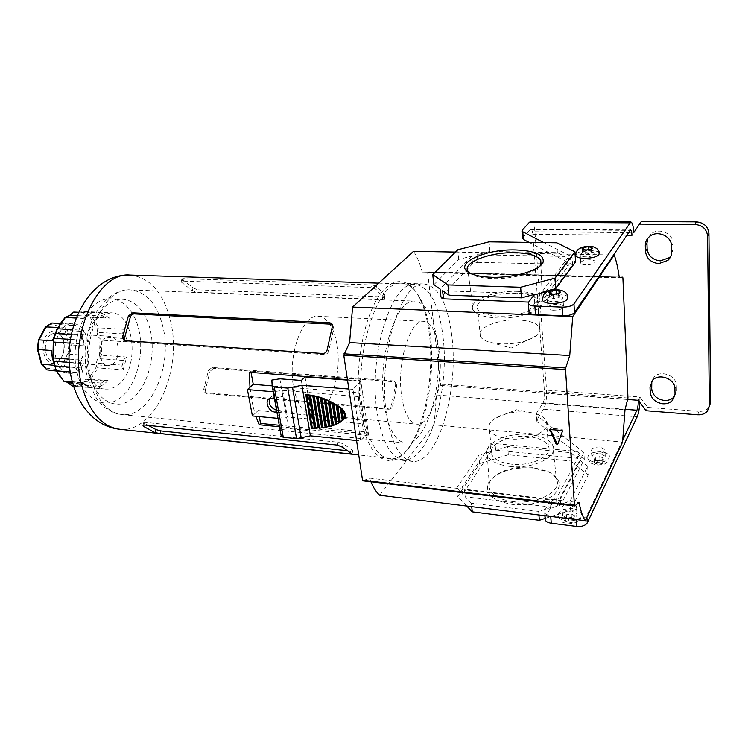 <?xml version="1.0" encoding="UTF-8"?>
<svg xmlns="http://www.w3.org/2000/svg" width="748" height="748" viewBox="0 0 748 748"><rect width="100%" height="100%" fill="white"/><g stroke="black" fill="none" stroke-linecap="round" stroke-linejoin="round"><path stroke-width="0.56" stroke-dasharray="3.74 2.81" d="M599.185 252.889C598.045 251.375 595.099 250.543 590.378 250.393C582.701 250.552 577.839 251.945 575.773 254.544M592.182 251.599L588.601 250.692L583.814 251.45L582.57 253.123L586.152 254.04L590.967 253.273L592.182 251.599L591.967 247.597M590.967 253.273L590.752 249.262M586.152 254.04L585.927 250.028M582.57 253.123L582.346 249.131M583.814 251.45L583.702 249.467M588.601 250.692L588.536 249.617M567.769 296.965C566.507 295.236 563.44 294.245 558.578 294.011C550.191 294.086 544.815 295.694 542.459 298.835M560.243 295.75L556.447 294.6L551.229 295.432L549.752 297.414L553.529 298.574L558.793 297.741L560.243 295.75L559.953 291.458M558.793 297.741L558.513 293.44M553.529 298.574L553.24 294.282M549.752 297.414L549.453 293.132M551.229 295.432L551.098 293.627M556.447 294.6L556.39 293.777M572.809 508.649C562.786 508.472 557.924 511.052 558.214 516.41C559.401 518.766 562.216 520.281 566.685 520.945C576.792 521.132 581.692 518.56 581.392 513.212C580.177 510.809 577.316 509.285 572.809 508.649M573.669 521.964L574.941 519.364L571.416 517.56L566.629 518.336L565.338 520.926L568.854 522.749L573.669 521.964L573.426 518.355L574.707 515.765L574.941 519.364M574.707 515.765L571.173 513.97L566.386 514.746L565.086 517.326L568.602 519.14L568.854 522.749M568.602 519.14L573.426 518.355M565.086 517.326L565.338 520.926M566.386 514.746L566.629 518.336M571.173 513.97L571.416 517.56M601.168 451.811C592.107 451.736 587.648 453.905 587.797 458.309C588.863 460.413 591.575 461.74 595.941 462.283C605.067 462.367 609.555 460.207 609.405 455.803C608.311 453.662 605.562 452.325 601.168 451.811M602.205 463.61L603.281 461.394L599.943 459.908L595.53 460.618L594.426 462.825L597.755 464.321L602.205 463.61L602.018 460.198L603.103 457.991L603.281 461.394M603.103 457.991L599.756 456.514L595.333 457.224L594.23 459.422L597.568 460.918L597.755 464.321M597.568 460.918L602.018 460.198M594.23 459.422L594.426 462.825M595.333 457.224L595.53 460.618M599.756 456.514L599.943 459.908M647.908 238.163L651.069 234.021C658.605 227.121 673.303 233.357 673.041 243.427L673.172 249.037L670.937 255.975M674.846 395.916L676.444 390.512L676.323 385.472C676.631 375.571 660.4 369.559 654.061 377.132L651.807 381.228M557.269 295.797C550.547 296.04 547.246 297.386 547.368 299.845C548.125 300.902 549.995 301.519 552.987 301.678C559.756 301.435 563.076 300.088 562.945 297.629C562.169 296.554 560.271 295.946 557.269 295.797M553.576 310.233C550.593 310.065 548.723 309.438 547.966 308.363C547.845 305.867 551.136 304.501 557.84 304.277C560.832 304.436 562.72 305.062 563.496 306.147C563.627 308.653 560.317 310.009 553.576 310.233M571.173 503.75C564.955 503.647 561.926 505.237 562.113 508.518L567.367 511.295C573.623 511.398 576.661 509.818 576.474 506.536L571.173 503.75M571.659 510.968C565.451 510.856 562.44 512.445 562.627 515.755L567.872 518.56C574.109 518.682 577.129 517.083 576.942 513.783L571.659 510.968M589.274 251.898C583.244 252.151 580.242 253.282 580.28 255.283C580.972 256.218 582.767 256.732 585.675 256.835C591.752 256.573 594.763 255.442 594.716 253.441C594.005 252.506 592.201 251.992 589.274 251.898M586.123 264.801C583.216 264.689 581.43 264.166 580.738 263.221C580.691 261.192 583.683 260.052 589.705 259.799C592.612 259.902 594.426 260.435 595.128 261.389C595.174 263.418 592.173 264.558 586.123 264.801M599.812 446.967C594.192 446.93 591.425 448.267 591.509 450.969L596.577 453.391C602.215 453.438 605.001 452.11 604.908 449.408L599.812 446.967M600.177 453.784C594.576 453.737 591.818 455.074 591.902 457.795L596.951 460.254C602.589 460.31 605.356 458.973 605.263 456.252L600.177 453.784M522.515 238.023L530.734 229.103C531.772 229.281 532.445 230.992 532.744 234.246L544.563 393.298C544.731 397.338 544.226 400.526 543.029 402.845L536.512 413.223L537.606 422.199L536.84 421.246L536.512 413.223M709.282 406.809L708.674 407.651C706.308 410.334 703.092 411.578 699.006 411.353L647.646 407.398L639.839 397.001L639.802 402.34M530.968 221.436C533.025 221.894 534.343 225.335 534.923 231.758L546.554 390.166C546.891 398.198 545.872 404.546 543.506 409.193L537.008 419.656M638.259 400.292L639.839 397.001L546.554 390.166M622.86 439.796L586.825 515.578L586.928 517.27M545.077 518.308L544.647 512.735C545.498 514.418 547.527 515.494 550.715 515.961L576.072 519.103C581.402 519.458 584.983 518.28 586.825 515.578M544.768 510.454L549.715 501.216L560.196 497.85L583.898 452.568L537.101 415.748M529.116 242.399L572.547 264.801L546.143 300.313L534.783 303.389L529.229 310.682L528.574 302.183M528.948 311.177L529.229 310.682M546.049 291.252L572.07 256.863L543.777 242.604M545.329 517.672L550.257 508.378L560.701 505.003L584.31 459.403L537.606 422.199M584.31 459.403L583.898 452.568M550.257 508.378L549.715 501.216M560.701 505.003L560.196 497.85M546.143 300.313L545.544 291.916M572.547 264.801L572.07 256.863M534.783 303.389L534.147 294.983M646.113 410.736L647.646 407.398M57.381 361.602C70.2 353.841 62.58 323.725 49.798 332.458C36.456 340.125 44.74 371.101 57.381 361.602M51.519 334.085L55.698 332.888C65.497 332.692 67.535 354.73 58.297 360.19L53.847 361.499C44.085 361.714 42.122 339.274 51.519 334.085M112.434 364.323C121.335 358.666 119.474 336.058 110.05 336.291L106.029 337.535C96.969 342.911 98.764 365.959 108.151 365.688L112.434 364.323M51.846 322.996L50.836 324.595L61.046 326.418L65.291 331.345L68.835 345.286L67.946 353.439L70.2 354.253L71.2 344.959L68.835 345.286M83.084 318.433L91.658 312.935L87.245 315.058L83.084 318.433L76.1 318.05M124.336 339.358L127.067 341.855L124.159 329.316L122.775 332.645L124.336 339.358L122.766 333.889L97.006 332.318L97.651 329.382L98.811 327.82L92.21 317.208L87.432 317.012L84.487 315.114L83.748 313.066L84.15 311.991L79.082 311.205L110.741 312.795L100.821 315.778C76.969 329.101 81.467 389.848 105.814 389.1C109.853 389.334 113.733 388.062 117.455 385.295C140.222 370.064 135.285 312.262 110.741 312.795M127.067 341.855L101.803 340.218L98.1 336.843L97.006 332.318M86.918 338.302C91.293 354.15 81.513 374.598 69.77 373.308C63.337 372.551 58.812 367.726 56.175 358.825C51.528 342.818 61.551 322.192 72.986 323.407C79.727 324.165 84.374 329.129 86.918 338.302M123.158 369.886L126.693 357.048L123.841 359.498L121.943 366.38L123.158 369.886L97.866 367.894L96.791 366.193L96.277 363.173L97.586 358.535L101.448 355.225L101.803 340.218M99.877 386.594L104.131 384.145L108.067 380.573L104.561 380.741L100.167 383.958L99.877 386.594L82.495 385.07L82.14 383.761L82.972 381.508L86.011 379.339L90.779 379.114L97.866 367.894M63.636 381.349L66.086 381.583M83.841 330.345L79.952 343.818L80.223 341.051L83.841 330.345L72.406 329.653M79.952 343.818L69.91 343.145M79.587 359.928L82.869 373L79.587 359.928L69.181 359.152M82.869 373L70.331 371.971M81.626 382.929L89.938 387.539L82.542 382.696L72.444 382.135M89.938 387.539L73.603 386.099M54.847 365.379L54.436 363.967M67.946 353.439L61.532 365.894L56.371 369.4L57.624 371.186L70.808 372.261L66.048 373.009L60.233 370.943L56.212 370.615M76.642 368.212L63.561 367.165L70.2 354.253L83.224 355.207C81.925 360.517 79.737 364.856 76.642 368.212L83.224 355.207M60.074 323.435L69.265 323.192L75.847 325.651L62.72 324.884L67.544 330.513L80.625 331.308L83.234 338.068L84.234 345.847L71.2 344.959L67.544 330.513L65.291 331.345M56.175 331.588L59.354 327.549L57.774 327.456M108.067 380.573L90.779 379.114M126.693 357.048L101.448 355.225M124.159 329.316L98.811 327.82M109.563 318.134L101.616 312.888L101.793 315.198L106.057 318.003L109.563 318.134L92.21 317.208M101.616 312.888L84.15 311.991M91.658 312.935L78.577 312.262M55.221 365.407L51.322 350.485M70.808 372.261L60.233 370.943M80.625 331.308L84.234 345.847M65.366 323.734L75.847 325.651M52.388 340.77L59.354 327.549M79.746 362.331L81.504 369.316M81.504 368.007L69.704 367.072M80.307 363.248L69.321 362.397M82.308 333.851L80.223 341.051M80.831 340.078L70.424 339.396M82.252 335.16L71.303 334.478M88.591 315.291L84 318.237M84.842 318.199L76.231 317.732M87.974 316.189L77.091 315.6M106.057 318.003L101.793 315.198M102.354 316.067L84.487 315.114M105.262 317.975L87.432 317.012M122.766 333.889L122.775 332.645M123.831 338.479L98.1 336.843M121.943 366.38L123.841 359.498M123.289 360.442L97.586 358.535M121.999 365.127L96.277 363.173M100.167 383.958L104.561 380.741M103.766 380.844L86.011 379.339M100.765 383.032L82.972 381.508M82.542 382.696L86.992 385.173M86.413 384.35L72.724 383.154M83.374 382.658L65.347 381.097M61.532 365.894L63.561 367.165L57.68 371.186L56.39 371.027L57.624 371.186M52.145 322.977L62.72 324.884L61.046 326.418M56.371 369.4L46.067 368.1L46.591 369.727M46.067 368.1L41.645 363.285L41.336 364.061M45.422 326.979L45.525 327.923L50.836 324.595M41.645 363.285L37.839 348.998L37.409 349.344M38.438 340.022L38.765 340.555L45.525 327.923M533.371 468.052C512.81 466.864 498.075 471.352 489.155 481.534C483.629 492.839 491.296 500.459 512.137 504.404C529.771 505.816 543.805 502.516 554.221 494.503C562.262 486.004 560.645 478.608 549.378 472.325L533.371 468.052M512.614 501.534C500.188 499.748 492.502 495.69 489.557 489.37C488.369 486.247 488.809 483.143 490.875 480.038C499.29 470.436 513.212 466.191 532.651 467.313L547.77 471.334C552.071 473.456 554.941 476.065 556.39 479.141C563.085 491.109 536.774 504.975 512.614 501.534M469.258 272.73L472.362 274.759C477.046 277.003 483.732 278.275 492.427 278.574C511.772 279.322 535.035 273.095 540 265.998M337.114 345.37C342.406 376.076 328.316 416.43 311.832 414.523C303.062 413.364 296.965 404.182 293.543 386.968C287.456 355.459 302.454 314.188 318.171 316.282C327.689 317.582 334.001 327.278 337.114 345.37M439.525 351.56C443.686 383.537 431.147 425.864 416.991 424.172C409.455 423.125 404.313 413.607 401.573 395.636C396.702 362.696 410.147 319.274 423.63 321.341C431.783 322.631 437.084 332.701 439.525 351.56M429.427 335.113C427.706 320.49 424.509 308.307 419.834 298.536C409.109 276.236 390.755 275.021 376.272 300.378C361.761 325.483 354.393 374.739 360.003 411.952C366.922 461.684 392.981 474.204 410.372 445.107C426.005 421.18 434.046 373.102 429.427 335.113M362.743 411.166C353.355 354.374 377.712 279.443 401.517 283.221C409.203 283.567 415.738 289.205 421.105 300.135C425.677 309.681 428.8 321.621 430.474 335.946C434.99 373.168 427.108 420.32 411.83 443.723C405.089 454.167 397.861 459.253 390.166 458.982C377.057 457.234 367.913 441.292 362.743 411.166M386.407 413.251C377.497 355.917 401.255 280.154 424.2 283.959C438.702 286.353 447.959 304.071 451.97 337.105C458.739 391.615 437.674 464.078 412.746 461.423C400.096 459.721 391.316 443.667 386.407 413.251M517.953 291.383C493.839 290.196 466.902 301.135 473.138 310.121C476.233 314.571 483.993 317.18 496.438 317.937C520.945 319.443 548.237 308.204 542.337 299.537C539.13 294.721 531.005 292.001 517.953 291.383M516.55 293.113C495.802 292.075 472.596 301.444 477.729 309.176C480.338 313.094 487.079 315.385 497.972 316.049C519.234 317.339 542.842 307.54 537.503 300.032C534.661 295.956 527.686 293.646 516.55 293.113M518.757 320.013C498.196 318.732 475.251 328.353 480.384 336.497C481.927 339.199 485.611 341.256 491.455 342.649L500.468 343.865C515.727 344.239 527.658 341.546 536.269 335.787C539.832 332.954 540.916 330.177 539.542 327.446C536.709 323.145 529.79 320.668 518.757 320.013M509.856 466.425C497.71 464.873 490.211 461.17 487.359 455.326C481.88 443.994 506.976 431.989 529.612 434.513C541.692 435.822 549.415 439.422 552.772 445.322C559.242 456.374 533.464 469.426 509.856 466.425M511.258 464.153C500.917 462.853 494.447 459.721 491.866 454.765C486.761 444.957 508.575 434.373 528.322 436.598C538.906 437.767 545.591 440.937 548.368 446.117C553.585 455.663 531.445 466.696 511.258 464.153M508.986 438.842C498.551 437.645 492.034 434.653 489.444 429.857C487.771 425.734 489.725 421.863 495.298 418.216C503.722 413.364 514.054 411.297 526.302 412.026L531.379 412.7C539.364 414.261 544.404 417.075 546.508 421.124C551.753 430.343 529.36 441.18 508.986 438.842M413.532 251.3C417.094 256.695 420.002 263.614 422.246 272.076L619.194 277.05L427.566 271.879L440.694 384.145L436.542 394.981L434.121 424.845L622.588 442.077M363.014 480.814L369.531 478.112L370.933 481.787M477.009 254.731L564.824 256.424L557.372 252.637L489.931 251.431L477.009 254.731L477.738 262.361L472.558 263.698L471.82 256.05L458.776 259.378L433.868 284.717M471.82 256.05L440.076 289.009M489.931 251.431L489.07 241.838M557.372 252.637L556.727 242.782M458.776 259.378L457.785 249.748M472.558 263.698L440.965 297.068M564.824 256.424L565.32 264.334L542.132 263.81M540.907 263.792L477.738 262.361M535.811 294.001L442.601 290.757M565.32 264.334L568.34 265.914L542.113 300.855L541.543 292.992M568.34 265.914L567.854 257.966L541.505 292.468M567.854 257.966L575.549 261.884M535.849 294.525L536.438 302.398L528.64 302.099M536.438 302.398L542.113 300.855M455.457 252.067L613.351 254.984M379.685 495.251L434.121 424.845M570.528 452.68L571.079 461.077L508.341 454.747L507.602 446.537L570.528 452.68L577.559 458.328L577.129 451.512L495.026 443.564L490.22 445.023L461.974 487.331L462.741 494.241L456.748 488.042L457.711 496.56L479.664 463.536L478.823 455.298L456.748 488.042M538.934 514.979L538.644 511.408L551.762 507.172L551.229 500.019L464.405 489.828L461.974 487.331M551.229 500.019L556.465 498.336L556.98 505.48L569.976 501.282L570.574 510.155L588.18 475.008L587.666 466.443L569.976 501.282M577.129 451.512L579.999 453.784L556.465 498.336M422.246 272.076L619.241 277.433M436.542 394.981L624.991 409.82M369.531 478.112L579.102 502.647M538.644 511.408L471.343 503.161L471.717 506.658M508.341 454.747L479.664 463.536M571.079 461.077L588.18 475.008M545.096 518.439L570.574 510.155M466.743 506.041L457.711 496.56M490.22 445.023L490.866 451.633L478.823 455.298M507.602 446.537L495.662 450.174L495.026 443.564M490.866 451.633L462.741 494.241M471.343 503.161L465.172 496.765L464.405 489.828M551.762 507.172L465.172 496.765M579.999 453.784L580.42 460.618L587.666 466.443M580.42 460.618L556.98 505.48M577.559 458.328L495.662 450.174M558.027 443.414L562.954 430.455L562.029 429.277L551.08 428.305L550.341 429.38M384.117 404.07C377.001 358.404 396.057 298.171 414.869 301.135C426.528 302.996 434.046 317.04 437.421 343.285C443.153 387.155 425.827 445.294 405.715 443.031C395.271 441.61 388.072 428.623 384.117 404.07M395.617 384.537L396.805 385.622L392.663 406.248L391.466 405.21C390.839 407.295 389.493 408.352 387.427 408.389L205.765 392.728L204.868 392.466L203.737 389.315L208.505 370.382L212.123 367.455L392.981 380.872L394.43 381.368L395.617 384.537L391.466 405.21M396.805 385.622L395.44 382.293L392.981 380.872M212.123 367.455L213.367 368.315L393.962 381.77M213.367 368.315L210.029 371.41L208.505 370.382M203.737 389.315L205.27 390.306L210.029 371.41M205.27 390.306L206.149 393.289L207.028 393.551L205.765 392.728M387.427 408.389L388.427 409.24L207.028 393.551M388.427 409.24C390.521 409.221 391.933 408.221 392.663 406.248M443.04 336.881C449.941 390.811 428.782 462.47 403.668 459.777C390.924 458.066 382.06 442.171 377.086 412.092C368.053 355.403 391.868 280.556 415 284.315C429.604 286.69 438.954 304.212 443.04 336.881M363.313 424.163L360.162 402.658L363.668 423.761L366.52 420.526L368.474 433.999L367.259 435.411L363.668 423.761L287.419 417.038L278.032 418.375M279.537 426.762L367.259 435.411M252.403 415.944L254.928 413.569L255.797 416.262M259.285 416.599L258.154 410.53L254.928 413.569L251.861 401.05L249.982 387.296M359.292 396.674L360.162 402.658L359.292 396.674L282.735 390.381L273.254 391.737M359.274 380.564L359.648 396.281L362.556 393.149L360.536 379.236L359.274 380.564L347.446 379.675M360.536 379.236L250.786 371.055L251.038 372.429M250.786 371.055L249.355 372.308M258.154 410.53L366.52 420.526M279.275 425.257L368.474 433.999M362.556 393.149L272.197 386.043M375.879 289.233L376.562 286.017L384.902 295.021L384.425 298.985L382.2 299.518L196.967 292.206L192.339 290.729L181.68 282.407L181.231 281.472L182.793 281.098L370.98 287.587L375.879 289.233L384.248 298.19M376.562 286.017L371.55 284.932L370.98 287.587M182.793 281.098L183.438 278.658L371.55 284.932M183.438 278.658L181.923 278.864L182.456 279.471L181.68 282.407M192.339 290.729L193.106 287.83L182.456 279.471M193.106 287.83L197.594 289.813L196.967 292.206M382.2 299.518L382.742 296.909L197.594 289.813M382.742 296.909L385.024 296.105L384.902 295.021M124.785 340.723L126.58 341.771L324.23 354.58C326.511 354.496 328.017 353.28 328.755 350.962L333.832 327.961L332.177 324.239M346.006 450.577L350.485 451.053L352.719 450.885L352.467 450.343L343.182 443.714L338.031 442.218L145.28 422.377L143.728 422.498L144.28 423.162L148.394 425.416M273.908 391.793L275.021 397.973L274.366 397.917M276.947 412.298L277.601 412.354L278.686 418.441M276.573 410.222L285.558 411.082L277.601 412.354M275.021 397.973L283.024 396.692L274.787 395.991L271.29 396.758L269.738 398.357M285.558 411.082L283.024 396.692M282.735 390.381L287.419 417.038M347.511 380.124L360.807 381.125L353.009 389.353L360.667 440.927L356.572 440.516M360.807 381.125L368.212 432.194L360.667 440.927M305.034 376.917L313.337 426.856L368.212 432.194M301.332 380.461L309.756 430.614L313.337 426.856M279.827 378.806L288.588 428.52L309.756 430.614M271.833 380.087L280.734 429.773L288.588 428.52M281.164 436.009L280.734 429.773M343.584 419.703L342.949 420.189C333.879 426.229 323.342 428.567 311.327 427.202L305.895 394.673M353.009 389.353L348.849 389.025M571.519 517.354C563.936 518.383 563.01 520.253 568.742 522.964C576.371 521.917 577.297 520.047 571.519 517.354M600.036 459.73C593.024 460.684 592.229 462.283 597.661 464.508C604.702 463.536 605.497 461.937 600.036 459.73M673.172 249.037L671.667 251.739M676.444 390.512L675.033 393.831M532.744 234.246L626.674 235.246M544.563 393.298L627.778 399.507M534.923 231.758L633.696 232.712M522.796 237.584L522.226 230.197M543.029 402.845L625.132 409.296M529.995 229.514L629.956 230.384M543.506 409.193L637.174 416.795M576.11 519.589L576.072 519.103M550.715 515.961L550.752 516.447M699.006 411.353L697.716 414.785M676.323 385.472L674.911 388.764M673.041 243.427L671.526 246.111M99.98 338.994L99.568 356.357M96.791 366.193L88.582 379.152M82.14 383.761C78.278 385.566 74.398 385.912 70.49 384.818M63.954 381.246C60.495 378.338 57.727 374.281 55.651 369.082M105.814 389.1L73.641 386.22L82.495 385.07M90.012 317.105L97.651 329.382M72.079 313.122C76.053 311.636 79.943 311.617 83.748 313.066M56.483 330.401C58.783 324.959 61.738 320.611 65.347 317.348M53.033 359.068L52.93 358.357M53.286 341.462L53.426 340.714M37.839 348.998L38.765 340.555M627.955 398.011L440.694 384.145M427.95 272.599L622.906 277.929M440.544 385.36L627.824 399.32M562.029 429.277L561.411 430.362M550.444 429.38L551.08 428.305M558.391 443.04L557.765 444.134M562.337 431.54L562.954 430.455M89.311 374.393C82.504 347.96 92.556 313.562 109.573 303.062C126.496 292.15 145.149 306.035 150.47 330.868C156.023 355.562 147.861 386.557 132.078 398.834C116.398 411.475 95.866 400.993 89.311 374.393M163.12 327.661C157.482 304.314 146.533 291.711 130.283 289.869C104.103 286.998 80.083 339.115 91.256 379.339C97.436 401.05 107.759 412.803 122.233 414.607C150.161 417.73 172.657 366.801 163.12 327.661M119.951 429.277C154.799 433.176 182.372 370.335 170.796 322.136C164.074 293.59 150.75 277.91 130.844 275.096M138.95 330.186C144.579 354.748 136.37 385.575 120.447 397.758C104.627 410.306 83.907 399.853 77.268 373.402C70.377 347.119 80.475 312.935 97.642 302.501C114.706 291.673 133.546 305.493 138.95 330.186M332.318 326.567L333.832 327.961M328.755 350.962L327.213 349.625M322.949 353.486L324.23 354.58M126.58 341.771L124.991 340.751M144.28 423.162L143.794 425.004M338.031 442.218L337.423 445.107M144.579 425.014L145.28 422.377M342.444 447.211L343.182 443.714M352.467 450.343L351.756 453.793M350.055 453.101L350.485 451.053M277.349 410.334L276.704 410.961M274.787 395.991L272.88 397.786M558.214 516.41C562.533 523.74 559.289 520.832 567.76 523.946L576.371 522.59C578.765 519.879 580.841 522.572 581.392 513.212M587.797 458.309C589.396 461.834 590.481 463.48 591.042 463.236L596.904 465.275L604.431 464.153L607.666 461.825C608.302 462.077 608.891 460.067 609.405 455.803M547.966 308.363L547.368 299.845M562.627 515.755L562.113 508.518M580.738 263.221L580.28 255.283M591.902 457.795L591.509 450.969M530.734 229.103L630.527 229.954M544.881 515.718L544.647 512.735M536.84 421.246L536.335 414.803M605.263 456.252L604.908 449.408M595.128 261.389L594.716 253.441M576.942 513.783L576.474 506.536M563.496 306.147L562.945 297.629M707.421 411.073L708.674 407.651M654.061 377.132L652.527 380.358M651.069 234.021L649.442 236.63M110.05 336.291L55.698 332.888M69.77 373.308L66.048 373.009M72.986 323.407L69.265 323.192M108.151 365.688L53.847 361.499M490.875 480.038L489.155 481.534M472.362 274.759L470.221 273.235M311.832 414.523L416.991 424.172M421.105 300.135L419.834 298.536M424.2 283.959L401.517 283.221M473.138 310.121L468.042 271.337M480.384 336.497L477.729 309.176M536.269 335.787L511.211 348.054L491.455 342.649M487.359 455.326L489.557 489.37M489.444 429.857L491.866 454.765M531.379 412.7L516.503 409.745L495.298 418.216M546.508 421.124L548.368 446.117M552.772 445.322L556.39 479.141M557.821 443.994L558.214 443.302M549.827 429.558L550.463 428.482M539.542 327.446L537.503 300.032M542.337 299.537L540.935 264.483M412.746 461.423L390.166 458.982M411.83 443.723L410.372 445.107M318.171 316.282L423.63 321.341M547.77 471.334L549.378 472.325M405.715 443.031L122.233 414.607C114.023 414.327 104.505 407.641 103.551 406.304C102.485 405.266 100.363 403.901 94.893 395.823L87.479 377.787C82.673 356.366 84.786 335.936 93.818 316.498C104.44 298.228 116.595 289.345 130.283 289.869L414.869 301.135M403.668 459.777L358.741 454.952M415 284.315L378.731 283.137M331.925 323.847L332.608 324.482M124 340.462L125.617 341.499M385.024 296.105L384.425 298.985M181.923 278.864L181.231 281.472M395.44 382.293L394.43 381.368M206.149 393.298L204.868 392.466M352.084 453.933L352.719 450.885M142.98 425.322L143.728 422.498M271.29 396.758L269.383 398.553"/><path stroke-width="1.12" d="M584.553 258.378C594.389 257.957 599.27 256.134 599.185 252.889C599.372 249.636 594.669 246.083 589.022 246.204C579.616 246.849 575.221 250.075 575.848 255.881C576.951 257.377 579.85 258.21 584.553 258.378M590.752 249.262L591.967 247.597L588.377 246.709L583.59 247.466L582.346 249.131L585.927 250.028L590.752 249.262M575.773 254.544L575.848 255.881M583.702 249.467L583.59 247.466M588.536 249.617L588.377 246.709M551.641 303.52C562.608 303.136 567.984 300.948 567.769 296.965C567.461 292.795 563.87 290.364 556.998 289.672C551.341 289.897 547.508 290.981 545.479 292.926C543.843 293.496 542.88 296.04 542.571 300.565C543.796 302.267 546.816 303.258 551.641 303.52M558.513 293.44L559.953 291.458L556.157 290.327L550.93 291.159L549.453 293.132L553.24 294.282L558.513 293.44M542.459 298.835L542.571 300.565M551.098 293.627L550.93 291.159M556.39 293.777L556.157 290.327M671.667 251.739C671.676 255.152 670.414 258.023 667.88 260.369L658.848 263.586C650.947 262.698 646.496 258.602 645.477 251.3L645.29 245.727C645.244 242.1 646.627 239.07 649.442 236.63C657.006 229.711 671.779 235.985 671.526 246.111L671.667 251.739M670.937 255.975L669.404 257.63L660.419 260.846C652.555 259.967 648.123 255.9 647.123 248.626L646.936 243.072L647.908 238.163M662.85 403.789C666.945 404.004 670.236 402.798 672.714 400.152L675.033 393.831L674.911 388.764C675.21 378.825 658.895 372.766 652.527 380.358L650.003 387.043L650.171 392.055C651.125 398.665 655.351 402.574 662.85 403.789M651.807 381.228L651.704 388.792C652.649 395.365 656.847 399.254 664.317 400.451C668.394 400.666 671.667 399.451 674.135 396.814L674.846 395.916M546.049 291.252L545.544 291.916L534.147 294.983L528.574 302.183L528.378 303.912C529.257 305.137 531.417 305.848 534.857 306.035L562.234 307.129C568.003 307.129 571.911 306.054 573.959 303.912L630.788 221.978C632.387 222.362 633.36 225.943 633.696 232.712L641.242 221.558L696.266 221.847C703.868 222.586 708.094 226.457 708.926 233.441L707.589 236.106L709.356 405.594L707.421 411.073C705.046 413.775 701.811 415.009 697.716 414.785L646.113 410.736L638.259 400.292C638.315 404.481 637.876 407.791 636.922 410.222L622.86 439.796M707.589 236.106C706.748 229.084 702.503 225.195 694.855 224.437L696.266 221.847M641.242 221.558L639.549 224.091L694.855 224.437M639.549 224.091L633.696 232.712M708.926 233.441L710.6 402.19L709.282 406.809M543.777 242.604L522.001 231.375L522.226 230.197L529.453 222.24L530.968 221.436M639.802 402.34C639.428 408.735 638.549 413.56 637.174 416.795L587.274 522.908C585.441 525.629 581.869 526.807 576.558 526.442L576.11 519.589M573.959 303.912L574.483 312.561L630.527 229.954C631.321 230.141 631.808 231.917 631.985 235.302L626.674 235.246M522.796 232.03L523.366 239.435L529.116 242.399M523.366 239.435L522.515 238.023M574.483 312.561C572.444 314.73 568.545 315.806 562.805 315.787L562.234 307.129M534.857 306.035L535.503 314.609L562.805 315.787M535.503 314.609C532.071 314.412 529.921 313.683 529.042 312.43L528.948 311.177M550.752 516.447L551.267 523.235L576.558 526.442M551.267 523.235C548.078 522.759 546.059 521.674 545.208 519.972L545.077 518.308M60.074 323.435L51.846 322.996L45.422 326.979L38.438 340.022L37.409 349.344L37.998 349.531L41.953 364.36L47.012 369.858L56.39 371.027L46.956 369.858L56.212 370.615M66.086 381.583L72.276 385.968L73.641 386.22L72.276 385.968M69.181 359.152L53.445 357.965L52.921 358.516L55.988 370.101L64.001 381.405L55.988 370.101M76.1 318.05L65.394 317.47L56.811 329.503L53.286 341.303L53.791 342.06L53.445 357.965M72.406 329.653L57.727 328.765M69.91 343.145L53.791 342.06M70.331 371.971L56.82 370.868M130.844 275.096L129.909 275.058C97.736 271.552 67.834 336.217 81.906 386.062C89.61 412.634 102.298 427.043 119.951 429.277C110.526 428.286 101.98 424.686 94.342 418.478C83.851 409.455 76.558 397.347 72.453 382.144L64.001 381.405M73.603 386.099L72.425 385.996M54.436 363.967L52.416 358.544L51.322 350.485L37.998 349.531L39.064 339.882L38.466 339.985M54.847 365.379L41.392 364.136L37.419 349.363M78.577 312.262L73.725 312.066L69.919 315.217L65.394 317.47M57.774 327.456L45.525 326.885M52.145 322.977L46.077 326.754L39.064 339.882L52.388 340.77L56.175 331.588M69.704 367.072L55.015 365.912M69.321 362.397L53.781 361.2M70.424 339.396L54.267 338.339M71.303 334.478L55.707 333.496M76.231 317.732L66.75 317.208M77.091 315.6L69.919 315.217M72.724 383.154L68.433 382.78M41.392 364.136L46.956 369.858M491.511 277.274C482.273 276.956 475.176 275.61 470.221 273.235C451.418 264.717 484.012 248.794 515.69 249.926C535.11 250.739 544.254 254.797 543.132 262.081C540.673 270.168 513.96 278.163 491.511 277.274M540 265.998L541.028 264.25L540.757 260.211C537.401 255.62 528.883 253.114 515.204 252.702C489.949 251.88 461.619 262.754 468.042 271.337L469.258 272.73M613.351 254.984L614.192 254.993C616.352 260.818 618.035 268.298 619.241 277.433L622.691 277.153L622.906 277.929L627.955 398.011L624.991 409.82L622.588 442.077L585.282 520.73C582.767 517.064 580.71 511.034 579.102 502.647L574.735 505.919L574.436 505.293L565.535 369.568L343.781 355.253L362.528 480.216L574.436 505.293M343.781 355.253L349.596 342.575L352.589 307.063L413.532 251.3L455.457 252.067M574.586 505.9L362.902 480.833L362.528 480.216M343.977 353.795L565.703 367.96L569.742 355.534L572.716 316.591L614.192 254.993M565.703 367.96L565.535 369.568M489.07 241.838L457.785 249.748L432.737 274.684L447.921 284.904L520.645 287.251L554.969 278.125L574.95 251.786L556.727 242.782L489.07 241.838M535.849 294.525L535.811 294.001L521.496 297.844L449.024 295.198L442.601 290.757L443.489 298.845L440.965 297.068L440.076 289.009L433.868 284.717L432.737 274.684M542.132 263.81L541.468 263.801M449.024 295.198L447.921 284.904M521.496 297.844L520.645 287.251M574.95 251.786L575.549 261.884L555.67 288.663L554.969 278.125M541.543 292.992L541.505 292.468L555.67 288.663M528.64 302.099L443.489 298.845M352.589 307.063L572.716 316.591M370.933 481.787C373.448 487.79 376.366 492.278 379.685 495.251L585.282 520.73M556.082 443.975L557.765 444.134L562.337 431.54L561.411 430.362L549.827 429.558L556.082 443.975L556.708 442.881L558.027 443.414M349.596 342.575L569.742 355.534M471.717 506.658L472.278 511.847L539.364 520.309L545.096 518.439M538.934 514.979L539.364 520.309M472.278 511.847L466.743 506.041M550.341 429.38L556.708 442.881M160.801 430.904L160.119 433.494L349.886 453.886L352.065 454.017L342.444 447.211L337.423 445.107L144.579 425.014L142.98 425.322L143.438 426.332L155.126 432.681L155.949 429.548L160.801 430.904L346.006 450.577M160.119 433.494L155.126 432.681M255.797 416.262L259.182 424.752L279.537 426.762M259.285 416.599L260.566 423.424L259.182 424.752M347.446 379.675L249.355 372.308L249.982 387.296L253.263 384.35L251.038 372.429M260.566 423.424L279.275 425.257M347.511 380.124L305.034 376.917L301.332 380.461L279.827 378.806L271.833 380.087L272.169 385.875L253.263 384.35M332.177 324.239L134.285 313.908C132.387 314.02 131.05 315.123 130.292 317.208L128.385 315.918L122.579 336.824L124 340.462L124.991 340.751L322.949 353.486C325.212 353.365 326.633 352.074 327.213 349.625L332.318 326.567L331.327 323.295L331.925 323.847M128.385 315.918L132.723 312.832L134.285 313.908M331.027 323.968L329.765 322.818L132.723 312.832M329.765 322.818L331.327 323.295M130.292 317.208L124.505 338.077L124.785 340.723M148.394 425.416L155.949 429.548M273.254 391.737L247.41 389.596L252.403 415.944L278.032 418.375M247.41 389.596L249.982 387.296M274.366 397.917L269.383 398.553C264.081 401.442 268.775 411.868 275.46 412.157L276.947 412.298M269.738 398.357C268.111 403.798 270.383 407.754 276.573 410.222M305.801 394.766L311.243 427.304L312.355 428.211L315.282 427.632L315.965 428.408L318.872 427.678L319.536 428.361L322.425 427.473L323.08 428.062L329.447 426.276L330.092 426.659L336.965 424.051L343.631 419.628C345.286 416.767 344.819 413.691 342.21 410.418L340.256 407.492L338.002 407.136L337.124 405.397L333.917 404.584L332.093 402.48L329.887 402.415L328.11 400.526L325.922 400.573L325.128 399.245L322.014 399.039L320.322 397.525L318.162 397.786L317.414 396.674L314.366 396.805L313.636 395.795L310.616 396.075L309.027 395.056L306.923 395.608L305.801 394.766L307.119 394.757C318.891 395.832 330.233 400.236 341.153 407.969C345.716 412.036 346.53 415.944 343.584 419.703M356.572 440.516L310.392 435.841L296.573 438.655L283.277 437.281L281.257 436.346L272.197 386.043M296.573 438.655L287.793 388.119L274.292 387.025L283.277 437.281M348.849 389.025L301.902 385.314L310.392 435.841M287.793 388.119L301.902 385.314M272.169 385.875L274.292 387.025M342.21 410.418L343.631 419.628M312.355 428.211L306.923 395.608M306.241 394.794L311.673 427.351M309.027 395.056L314.422 427.594M310.616 396.075L315.965 428.408M309.915 395.168L315.282 427.632M312.739 395.617L318.012 427.688M314.366 396.805L319.536 428.361M313.636 395.795L318.872 427.678M316.498 396.44L321.575 427.547M318.162 397.786L323.08 428.062M317.414 396.674L322.425 427.473M320.322 397.525L325.109 427.145M322.014 399.039L326.605 427.501M321.238 397.824L325.95 427.014M324.183 398.88L328.606 426.482M325.922 400.573L330.092 426.659M325.128 399.245L329.447 426.276M328.11 400.526L332.084 425.528M329.887 402.415L333.543 425.519M329.064 400.965L332.916 425.257M332.093 402.48L335.525 424.266M333.917 404.584L336.965 424.051M333.066 403.004L336.348 423.92M336.142 404.79L338.928 422.667M338.002 407.136L340.349 422.209M337.124 405.397L339.742 422.227M340.256 407.492L342.294 420.675M341.247 408.202L343.089 420.124M585.824 250.169C593.463 249.075 594.351 247.869 588.48 246.578C580.878 247.653 579.99 248.86 585.824 250.169M553.118 294.441C561.449 293.253 562.505 291.823 556.278 290.159C547.985 291.337 546.938 292.758 553.118 294.441M627.778 399.507L638.259 400.292M586.928 517.27L587.274 522.908M625.132 409.296L636.922 410.222M529.453 222.24L629.666 222.82M709.356 405.594L710.6 402.19M651.536 383.789L650.003 387.043M651.704 388.792L650.171 392.055M647.123 248.626L645.477 251.3M646.936 243.072L645.29 245.727M52.93 358.357L53.286 341.462M550.294 429.38L549.687 430.409M122.579 336.824L124.505 338.077M143.794 425.004L143.438 426.332M349.886 453.886L350.055 453.101M276.704 410.961L275.46 412.157M301.182 437.711L292.505 387.184M669.404 257.63L667.88 260.369M674.135 396.814L672.714 400.152M530.893 221.436L630.788 221.978M545.208 519.972L544.881 515.718M522.001 231.375L522.572 238.771M529.042 312.43L528.378 303.912M65.011 317.414L56.811 329.513M53.286 341.312L52.921 358.516M362.902 480.833L574.66 505.938M540.935 264.483L540.757 260.211M541.028 264.25L543.132 262.081M358.741 454.952L119.951 429.277M378.731 283.137L129.909 275.058C86.815 273.459 58.877 334.898 72.453 382.144M272.253 386.183L281.257 436.346"/></g></svg>
